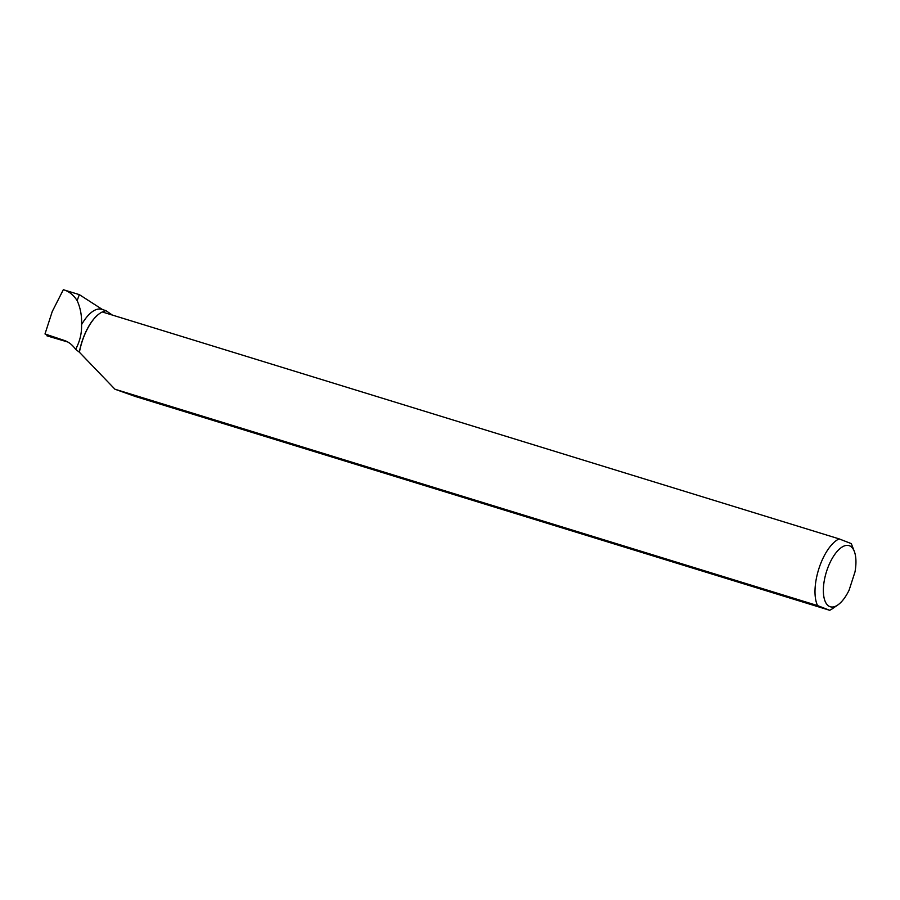 <?xml version="1.0" encoding="UTF-8"?>
<svg xmlns="http://www.w3.org/2000/svg" width="900" height="900" viewBox="0 0 900 900"><rect width="100%" height="100%" fill="white"/><g stroke="black" fill="none" stroke-linecap="round" stroke-linejoin="round"><path stroke-width="1.35" d="M47.992 334.969L47.621 336.037L67.837 342.034L46.822 335.767L47.25 334.721M79.391 352.316A38.093 16.582 -72.9 0 1 99.731 313.459A38.093 16.582 -72.9 0 1 102.308 311.974L839.126 538.886A38.093 16.582 107.1 0 0 818.921 568.575A38.093 16.582 107.1 0 0 817.582 605.599L114.941 389.216L79.312 352.159L75.634 349.324C79.875 341.415 81.855 333.202 81.551 324.686C81.934 315.934 80.46 307.901 77.141 300.611L79.324 294.626L102.589 309.611M81.551 324.686A37.856 16.481 -72.9 0 1 101.621 309.319L105.907 310.635L112.343 315.067M75.634 349.324C72.472 344.902 68.704 341.944 64.305 340.447L45 333.968L52.256 311.49L63.326 289.71L79.312 294.626M79.312 352.159A37.856 16.481 -72.9 0 1 99.517 313.605A37.856 16.481 -72.9 0 1 99.63 313.537M102.285 311.985L105.907 310.635M114.941 389.216L135.472 396.517L829.676 610.29A38.093 16.582 107.1 0 0 832.241 608.816L837.844 604.946A31.995 13.928 107.1 0 0 849.105 590.153L855 571.905A31.995 13.928 107.1 0 0 854.325 551.419A31.995 13.928 107.1 0 0 826.346 572.108A31.995 13.928 107.1 0 0 837.844 604.946M63.326 289.71C68.839 291.229 73.44 294.874 77.141 300.611M854.325 551.419L851.873 545.085A38.093 16.582 107.1 0 0 851.22 543.589L839.126 538.886M829.676 610.29L817.582 605.599"/></g></svg>
